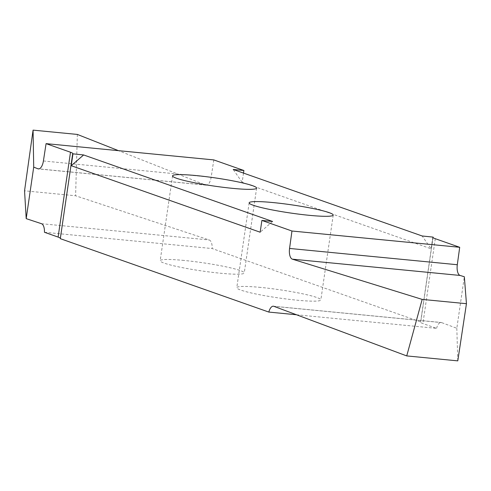 <?xml version="1.0" encoding="UTF-8"?>
<svg xmlns="http://www.w3.org/2000/svg" width="491" height="491" viewBox="0 0 491 491"><rect width="100%" height="100%" fill="white"/><g stroke="black" fill="none" stroke-linecap="round" stroke-linejoin="round"><path stroke-width="0.37" stroke-dasharray="2.46 1.84" d="M260.684 287.419A42.478 4.124 8.3 0 0 236.779 287.665A42.478 4.124 8.3 0 0 296.938 300.179A42.478 4.124 8.3 0 0 320.844 299.927A42.478 4.124 8.3 0 0 260.684 287.419M184.082 260.451A42.478 4.124 8.3 0 0 160.176 260.703A42.478 4.124 8.3 0 0 220.342 273.217A42.478 4.124 8.3 0 0 244.248 272.965A42.478 4.124 8.3 0 0 184.082 260.451M243.511 173.096L242.167 182.29L431.116 248.802L422.15 235.981M432.835 237.018L431.116 248.802M433.044 237.552L420.726 321.967L212.198 248.556A9.575 4.229 95.5 0 0 209.24 239.982L75.596 195.762L24.55 190.803M77.351 134.43L75.596 195.762M213.812 159.919L211.148 177.257A9.575 4.229 95.5 0 1 206.159 185.181A9.575 4.229 95.5 0 1 205.637 185.058L118.497 150.669M44.454 232.274L212.198 248.556M296.478 314.762L436.567 328.356L422.904 323.544A23.93 2.326 -171.7 0 1 420.591 322.17A23.93 2.326 -171.7 0 1 420.726 321.967M60.356 238.233A23.93 2.326 -171.7 0 1 60.43 238.466A23.93 2.326 -171.7 0 1 60.295 238.669M436.567 328.356A9.575 4.229 95.5 0 1 441.127 322.489A9.575 4.229 95.5 0 1 441.612 322.605L456.826 328.283L464.339 276.764M456.826 328.283L457.778 360.867M272.573 221.466L260.169 232.212M242.167 182.29L233.207 169.469M435.284 238.7L422.904 323.544M441.612 322.605L273.874 306.323M41.502 223.706L209.24 239.982M205.637 185.058L38.961 168.879M43.404 160.974L211.148 177.257M249.152 202.82L236.779 287.665M172.556 175.852L160.176 260.703M256.621 188.114L244.248 272.965M333.223 215.083L320.844 299.927M273.389 306.212L441.127 322.489M72.809 153.615L60.43 238.466M420.591 322.17L432.97 237.319M206.159 185.181L38.421 168.904"/><path stroke-width="0.74" d="M273.057 202.568A42.478 4.124 8.3 0 0 249.152 202.82A42.478 4.124 8.3 0 0 309.318 215.328A42.478 4.124 8.3 0 0 333.223 215.083A42.478 4.124 8.3 0 0 273.057 202.568M196.461 175.6A42.478 4.124 8.3 0 0 172.556 175.852A42.478 4.124 8.3 0 0 232.716 188.366A42.478 4.124 8.3 0 0 256.621 188.114A42.478 4.124 8.3 0 0 196.461 175.6M58.116 237.085L44.454 232.274A9.575 4.229 -84.5 0 0 41.502 223.706L26.195 218.642L33.713 167.124L37.899 168.775A9.575 4.229 -84.5 0 0 38.421 168.904A9.575 4.229 -84.5 0 0 43.404 160.974L46.074 143.636L70.495 152.235L58.116 237.085A23.93 2.326 -171.7 0 1 60.356 238.233M296.478 314.762L268.829 312.073L60.295 238.669L72.674 153.818A23.93 2.326 8.3 0 0 72.809 153.615A23.93 2.326 8.3 0 0 70.495 152.235M72.674 153.818L83.63 154.953L272.573 221.466L261.887 220.428L291.961 231.016L289.561 248.446A9.575 4.229 -84.5 0 0 292.366 259.168L422.174 299.4L406.732 355.914L273.874 306.323A9.575 4.229 -84.5 0 0 273.389 306.212A9.575 4.229 -84.5 0 0 268.829 312.073M406.732 355.914L457.778 360.867L466.45 303.696L464.339 276.764L460.104 275.451A9.575 4.229 95.5 0 1 457.299 264.729L459.705 247.298L291.961 231.016M459.705 247.298L435.284 238.7A23.93 2.326 8.3 0 1 432.97 237.319A23.93 2.326 8.3 0 1 433.105 237.116L422.15 235.981L233.207 169.469L243.892 170.506L213.812 159.919L46.074 143.636M243.892 170.506L243.511 173.096M433.105 237.116L433.044 237.552M118.497 150.669L77.351 134.43L33.069 130.133L33.713 167.124M26.195 218.642L24.55 190.803L33.069 130.133M83.63 154.953L71.226 165.7L260.169 232.212L261.887 220.428M71.226 165.7L72.944 153.916M422.174 299.4L466.45 303.696M292.366 259.168L460.104 275.451M457.299 264.729L289.561 248.446M38.961 168.879L37.899 168.775"/></g></svg>
